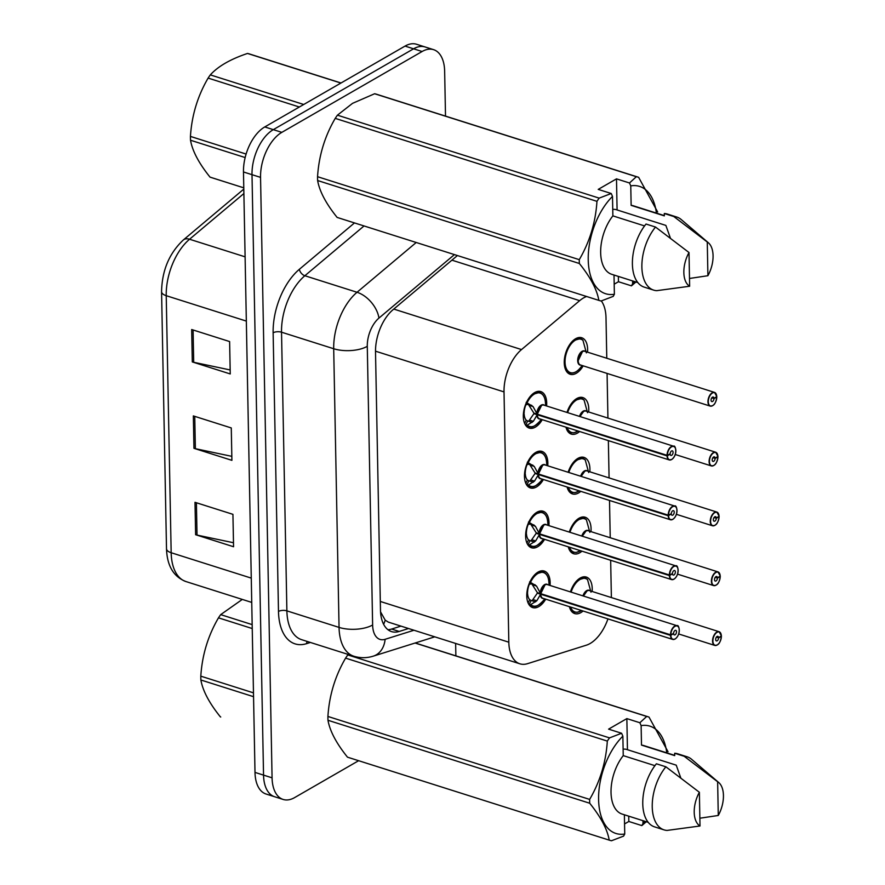<?xml version="1.0" encoding="UTF-8"?>
<svg xmlns="http://www.w3.org/2000/svg" width="885" height="885" viewBox="0 0 885 885"><rect width="100%" height="100%" fill="white"/><g stroke="black" fill="none" stroke-linecap="round" stroke-linejoin="round"><path stroke-width="1.33" d="M544.563 539.33A19.16 10.653 -72.4 0 1 537.649 546.775A19.16 10.653 -72.4 0 1 531.52 547.76A19.16 10.653 -72.4 0 1 525.967 531.321A19.16 10.653 -72.4 0 1 536.985 512.216A19.16 10.653 -72.4 0 1 543.102 511.231A19.16 10.653 -72.4 0 1 548.899 525.635M543.412 479.504A19.16 10.653 -72.4 0 1 536.498 486.949A19.16 10.653 -72.4 0 1 530.38 487.934A19.16 10.653 -72.4 0 1 524.816 471.495A19.16 10.653 -72.4 0 1 535.834 452.39A19.16 10.653 -72.4 0 1 541.952 451.405A19.16 10.653 -72.4 0 1 547.749 465.809M542.262 419.678A19.16 10.653 -72.4 0 1 535.348 427.123A19.16 10.653 -72.4 0 1 529.23 428.108A19.16 10.653 -72.4 0 1 523.666 411.669A19.16 10.653 -72.4 0 1 534.684 392.564A19.16 10.653 -72.4 0 1 540.801 391.579A19.16 10.653 -72.4 0 1 546.609 405.972M545.713 599.156A19.16 10.653 -72.4 0 1 538.799 606.601A19.16 10.653 -72.4 0 1 532.67 607.586A19.16 10.653 -72.4 0 1 527.117 591.147A19.16 10.653 -72.4 0 1 538.135 572.042A19.16 10.653 -72.4 0 1 544.253 571.057A19.16 10.653 -72.4 0 1 550.05 585.461M581.932 551.178A19.16 10.653 -72.4 0 1 579.719 552.771A19.16 10.653 -72.4 0 1 573.591 553.756A19.16 10.653 -72.4 0 1 568.27 546.841M569.287 532.095A19.16 10.653 -72.4 0 1 579.056 518.212A19.16 10.653 -72.4 0 1 585.173 517.227A19.16 10.653 -72.4 0 1 590.97 531.631M580.781 491.352A19.16 10.653 -72.4 0 1 578.569 492.945A19.16 10.653 -72.4 0 1 572.451 493.93A19.16 10.653 -72.4 0 1 567.119 487.015M568.137 472.269A19.16 10.653 -72.4 0 1 577.905 458.386A19.16 10.653 -72.4 0 1 584.023 457.401A19.16 10.653 -72.4 0 1 589.819 471.805M579.631 431.515A19.16 10.653 -72.4 0 1 577.418 433.119A19.16 10.653 -72.4 0 1 571.301 434.104A19.16 10.653 -72.4 0 1 565.969 427.19M566.986 412.432A19.16 10.653 -72.4 0 1 576.755 398.56A19.16 10.653 -72.4 0 1 582.872 397.575A19.16 10.653 -72.4 0 1 588.68 411.979M583.182 365.848A19.16 10.653 -72.4 0 1 576.268 373.293A19.16 10.653 -72.4 0 1 570.15 374.278A19.16 10.653 -72.4 0 1 564.597 357.839A19.16 10.653 -72.4 0 1 575.604 338.734A19.16 10.653 -72.4 0 1 581.722 337.749A19.16 10.653 -72.4 0 1 587.529 352.141M583.082 611.004A19.16 10.653 -72.4 0 1 580.87 612.608A19.16 10.653 -72.4 0 1 574.741 613.593A19.16 10.653 -72.4 0 1 569.42 606.679A17.965 9.989 107.6 0 0 574.155 612.143A17.965 9.989 107.6 0 0 574.785 612.309M570.427 591.921A19.16 10.653 -72.4 0 1 580.206 578.049A19.16 10.653 -72.4 0 1 586.324 577.064A19.16 10.653 -72.4 0 1 592.12 591.457M586.6 296.497A35.92 19.99 107.6 0 0 579.664 300.657L521.519 349.575A35.92 19.99 107.6 0 0 504.019 391.911L508.82 642.2A35.92 19.99 107.6 0 0 519.882 663.805A35.92 19.99 107.6 0 0 527.548 663.661L586.279 645.209A35.92 19.99 107.6 0 0 590.096 643.517A35.92 19.99 107.6 0 0 607.951 618.892M380.55 611.867L385.207 620.164L388.316 622.111L519.882 663.805M606.778 358.248L606.004 317.737A35.92 19.99 107.6 0 0 601.324 300.933M611.38 597.563L610.661 560.282M610.23 537.737L609.511 500.456M609.079 477.911L608.36 440.63M607.929 418.074L607.077 373.415M358.624 760.702L294.616 797.595A35.92 19.99 -72.4 0 1 283.134 799.443A35.92 19.99 -72.4 0 1 272.071 777.827L260.544 177.376A35.92 19.99 -72.4 0 1 281.839 132.352L422.112 51.507L413.572 48.808A35.92 19.99 -72.4 0 1 425.054 46.96A35.92 19.99 -72.4 0 0 413.572 48.808L273.299 129.641L413.572 48.808L405.031 46.097A35.92 19.99 -72.4 0 1 416.514 44.25L433.584 49.66A35.92 19.99 -72.4 0 1 444.646 71.276L445.509 116.101M260.544 177.376L252.004 174.677A35.92 19.99 -72.4 0 1 273.299 129.641A35.92 19.99 -72.4 0 0 252.004 174.677L263.542 775.116L252.004 174.677L243.475 171.967A35.92 19.99 -72.4 0 1 264.77 126.942L405.031 46.097M283.134 799.443L274.604 796.732A35.92 19.99 -72.4 0 1 263.542 775.116A35.92 19.99 -72.4 0 0 274.604 796.732L266.064 794.022A35.92 19.99 -72.4 0 1 255.002 772.406L243.475 171.967M194.999 502.315L232.932 514.34L233.563 546.742L195.618 534.717L194.999 502.315M191.68 329.53L229.613 341.555L230.244 373.946L192.299 361.921L191.68 329.53M193.339 415.917L231.273 427.942L231.903 460.344L193.959 448.319L193.339 415.917M231.826 456.35L195.364 448.684A9.58 4.137 178.9 0 1 193.959 448.319M230.166 369.952L193.704 362.286A9.58 4.137 178.9 0 1 192.299 361.921M233.485 542.737L197.023 535.082A9.58 4.137 178.9 0 1 195.618 534.717M455.631 643.439L455.875 655.862M422.112 51.507A35.92 19.99 -72.4 0 1 433.584 49.66M457.412 255.544L393.017 309.717A35.92 19.99 107.6 0 0 375.517 352.053L380.473 609.986A35.92 19.99 107.6 0 0 391.535 631.602A35.92 19.99 107.6 0 0 399.19 631.459L408.549 628.516M400.96 626.115L391.601 629.058A35.92 19.99 -72.4 0 1 387.951 629.711M721.341 635.773L721.352 635.906A6.947 3.861 107.6 0 0 717.005 632.355A6.947 3.861 107.6 0 0 712.89 641.061A6.947 3.861 107.6 0 0 717.248 644.888A6.947 3.861 107.6 0 0 721.364 636.459L718.587 637.875L716.363 637.167M717.06 645.043A7.18 3.994 -72.4 0 1 714.77 645.408A7.18 3.994 -72.4 0 1 712.679 639.247A7.18 3.994 -72.4 0 1 716.817 632.078A7.18 3.994 -72.4 0 1 719.107 631.713L589.344 590.583A7.18 3.994 107.6 0 0 587.043 590.948A7.18 3.994 107.6 0 0 583.425 596.036A7.18 3.994 -72.4 0 1 587.054 590.948L583.425 596.036M718.587 637.875A2.389 1.327 -72.4 0 1 717.171 640.784A2.389 1.327 -72.4 0 1 716.408 640.906A2.389 1.327 -72.4 0 1 715.711 638.848A2.389 1.327 -72.4 0 1 717.082 636.459A2.389 1.327 -72.4 0 1 717.846 636.337A2.389 1.327 -72.4 0 1 718.587 637.687L716.474 637.012M586.091 578.37A17.965 9.989 107.6 0 0 585.007 577.905A17.965 9.989 107.6 0 0 579.277 578.823A17.965 9.989 107.6 0 0 577.628 579.952M570.582 607.044A17.512 9.735 -72.4 0 0 581.478 610.495L577.352 612.332L574.177 612.143L569.686 607.32M577.551 580.029L585.073 577.938L587.02 579.033M590.992 592.187L587.552 579.664A17.512 9.735 -72.4 0 0 571.091 592.131M718.587 637.687L721.352 635.906M529.639 581.865L536.52 586.058L540.635 593.647L537.328 592.596L531.73 583.768L529.352 584.244A13.175 7.323 107.6 0 0 527.582 592.53L526.896 592.884M675.886 638.384A7.18 3.994 -72.4 0 1 674.989 639.036A7.18 3.994 -72.4 0 1 672.7 639.413A7.18 3.994 -72.4 0 1 670.487 635.364L540.647 594.211L536.797 600.782L530.082 605.008A17.965 9.989 107.6 0 0 532.084 606.148A17.965 9.989 107.6 0 0 533.168 606.38M670.487 635.364L670.83 635.33A6.947 3.861 107.6 0 0 675.178 638.881A6.947 3.861 107.6 0 0 679.293 630.175A6.947 3.861 107.6 0 0 674.934 626.359A6.947 3.861 107.6 0 0 670.819 634.788L670.487 634.799A7.18 3.994 -72.4 0 1 674.746 626.082A7.18 3.994 -72.4 0 1 677.036 625.717L547.273 584.576A7.18 3.994 107.6 0 0 544.983 584.952A7.18 3.994 107.6 0 0 540.713 593.669L540.635 593.647M670.487 634.799L540.713 593.669A7.18 3.994 -72.4 0 1 544.983 584.952L540.724 593.669M670.819 634.788L673.596 633.372A2.389 1.327 -72.4 0 1 675.012 630.463A2.389 1.327 -72.4 0 1 675.775 630.341A2.389 1.327 -72.4 0 1 676.472 632.399A2.389 1.327 -72.4 0 1 675.1 634.777A2.389 1.327 -72.4 0 1 674.337 634.91A2.389 1.327 -72.4 0 1 673.596 633.56L673.363 633.483M543.49 572.108A17.965 9.989 107.6 0 0 542.936 571.898A17.965 9.989 107.6 0 0 537.206 572.827A17.965 9.989 107.6 0 0 535.558 573.956M535.569 601.866L531.111 600.461L529.13 604.721L532.173 606.159C534.352 606.015 535.414 608.681 542.959 601.07A17.512 9.746 -72.4 0 1 530.989 604.842M526.863 593.337L527.593 593.569A13.175 7.323 107.6 0 0 529.65 599.654L531.111 600.461M535.48 574.033L542.97 571.92C546.51 573.203 548.49 576.666 548.91 582.308A17.512 9.746 -72.4 0 0 541.863 572.307A17.512 9.746 -72.4 0 0 530.558 582.264M527.593 593.569L526.807 594.078M531.73 583.768L535.237 584.874M540.647 594.211L537.339 593.16L538.611 593.005M532.051 600.738L537.339 593.16M673.596 633.56L670.83 635.33M541.089 596.213A7.18 3.994 -72.4 0 1 540.724 594.233A7.18 3.994 107.6 0 0 542.936 598.282L672.7 639.413L675.111 639.036C681.638 634.047 678.806 623.936 677.036 625.717A7.18 3.994 -72.4 0 1 679.049 628.383M720.202 575.936L720.202 576.08A6.947 3.861 107.6 0 0 715.854 572.529A6.947 3.861 107.6 0 0 711.739 581.235A6.947 3.861 107.6 0 0 716.098 585.051A6.947 3.861 107.6 0 0 720.213 576.622L717.436 578.049L715.213 577.341M715.91 585.206A7.18 3.994 -72.4 0 1 713.62 585.582A7.18 3.994 -72.4 0 1 711.529 579.421A7.18 3.994 -72.4 0 1 715.666 572.252A7.18 3.994 -72.4 0 1 717.956 571.887L588.193 530.757A7.18 3.994 107.6 0 0 585.903 531.122A7.18 3.994 107.6 0 0 582.275 536.21A7.18 3.994 -72.4 0 1 585.903 531.122L582.275 536.21M717.436 578.049A2.389 1.327 -72.4 0 1 716.02 580.947A2.389 1.327 -72.4 0 1 715.257 581.08A2.389 1.327 -72.4 0 1 714.56 579.022A2.389 1.327 -72.4 0 1 715.932 576.633A2.389 1.327 -72.4 0 1 716.706 576.511A2.389 1.327 -72.4 0 1 717.436 577.861L715.323 577.186M584.941 518.544A17.965 9.989 107.6 0 0 583.868 518.068A17.965 9.989 107.6 0 0 578.126 518.997A17.965 9.989 107.6 0 0 576.478 520.126M568.303 546.853A17.965 9.989 107.6 0 0 573.004 552.317A17.965 9.989 107.6 0 0 573.646 552.472M569.431 547.218A17.512 9.735 -72.4 0 0 580.328 550.669L576.212 552.505L573.026 552.317L568.535 547.494M576.4 520.203L583.923 518.112L585.87 519.207M589.841 532.361L586.412 519.838A17.512 9.735 -72.4 0 0 569.94 532.305M717.436 577.861L720.202 576.08M719.051 516.11L719.062 516.254A6.947 3.861 107.6 0 0 714.704 512.703A6.947 3.861 107.6 0 0 710.589 521.409A6.947 3.861 107.6 0 0 714.947 525.225A6.947 3.861 107.6 0 0 719.062 516.796L716.286 518.212L714.062 517.515M714.759 525.38A7.18 3.994 -72.4 0 1 712.469 525.756A7.18 3.994 -72.4 0 1 710.389 519.583A7.18 3.994 -72.4 0 1 714.516 512.426A7.18 3.994 -72.4 0 1 716.806 512.05L587.043 470.92A7.18 3.994 107.6 0 0 584.753 471.296A7.18 3.994 107.6 0 0 581.124 476.384A7.18 3.994 -72.4 0 1 584.753 471.296L581.124 476.384M716.286 518.212A2.389 1.327 -72.4 0 1 714.87 521.121A2.389 1.327 -72.4 0 1 714.106 521.243A2.389 1.327 -72.4 0 1 713.41 519.196A2.389 1.327 -72.4 0 1 714.792 516.807A2.389 1.327 -72.4 0 1 715.556 516.685A2.389 1.327 -72.4 0 1 716.286 518.024L714.173 517.36M583.79 458.718A17.965 9.989 107.6 0 0 582.717 458.242A17.965 9.989 107.6 0 0 576.976 459.171A17.965 9.989 107.6 0 0 575.339 460.3M567.152 487.027A17.965 9.989 107.6 0 0 571.854 492.491A17.965 9.989 107.6 0 0 572.495 492.646M569.276 491.673L571.854 492.491L567.385 487.668M575.25 460.377L582.772 458.286L584.719 459.381M588.691 472.524L585.262 460.001A17.512 9.735 -72.4 0 0 568.789 472.468M716.286 518.024L719.062 516.254M717.901 456.284L717.912 456.428A6.947 3.861 107.6 0 0 713.564 452.877A6.947 3.861 107.6 0 0 709.438 461.583A6.947 3.861 107.6 0 0 713.797 465.399A6.947 3.861 107.6 0 0 717.923 456.97L715.146 458.386L712.912 457.678M713.62 465.554A7.18 3.994 -72.4 0 1 711.319 465.919A7.18 3.994 -72.4 0 1 709.239 459.757A7.18 3.994 -72.4 0 1 713.365 452.6A7.18 3.994 -72.4 0 1 715.666 452.224L585.892 411.094A7.18 3.994 107.6 0 0 583.602 411.459A7.18 3.994 107.6 0 0 579.974 416.558A7.18 3.994 -72.4 0 1 583.602 411.459L579.974 416.558M715.146 458.386A2.389 1.327 -72.4 0 1 713.719 461.295A2.389 1.327 -72.4 0 1 712.956 461.417A2.389 1.327 -72.4 0 1 712.259 459.359A2.389 1.327 -72.4 0 1 713.642 456.981A2.389 1.327 -72.4 0 1 714.405 456.848A2.389 1.327 -72.4 0 1 715.135 458.198L713.022 457.534M582.64 398.892A17.965 9.989 107.6 0 0 581.567 398.416A17.965 9.989 107.6 0 0 575.825 399.334A17.965 9.989 107.6 0 0 574.188 400.474M566.002 427.201A17.965 9.989 107.6 0 0 570.714 432.665A17.965 9.989 107.6 0 0 571.345 432.82M568.126 431.836L570.714 432.665L566.234 427.842M574.1 400.551L581.633 398.46L583.569 399.555M587.54 412.698L584.111 400.175A17.512 9.735 -72.4 0 0 567.639 412.642M715.135 458.198L717.912 456.428M716.75 396.458L716.761 396.591A6.947 3.861 107.6 0 0 712.414 393.04A6.947 3.861 107.6 0 0 708.299 401.746A6.947 3.861 107.6 0 0 712.657 405.573A6.947 3.861 107.6 0 0 716.773 397.144L713.996 398.56L711.772 397.852M712.469 405.728A7.18 3.994 -72.4 0 1 710.168 406.093A7.18 3.994 -72.4 0 1 708.089 399.931A7.18 3.994 -72.4 0 1 712.215 392.763A7.18 3.994 -72.4 0 1 714.516 392.398L584.753 351.268A7.18 3.994 107.6 0 0 582.452 351.633A7.18 3.994 107.6 0 0 578.193 360.637A7.18 3.994 107.6 0 0 580.405 364.963A7.18 3.994 -72.4 0 1 578.193 360.637A7.18 3.994 -72.4 0 1 582.452 351.633L578.193 360.637M713.996 398.56A2.389 1.327 -72.4 0 1 712.569 401.469A2.389 1.327 -72.4 0 1 711.806 401.591A2.389 1.327 -72.4 0 1 711.109 399.533A2.389 1.327 -72.4 0 1 712.491 397.144A2.389 1.327 -72.4 0 1 713.255 397.022A2.389 1.327 -72.4 0 1 713.985 398.372L711.883 397.697M581.5 339.055A17.965 9.989 107.6 0 0 580.416 338.59A17.965 9.989 107.6 0 0 574.675 339.508A17.965 9.989 107.6 0 0 573.038 340.648M564.707 366.899A17.965 9.989 107.6 0 0 569.564 372.828A17.965 9.989 107.6 0 0 570.194 372.994M569.586 372.828L564.984 367.74M572.949 340.714L580.483 338.623L582.418 339.729M586.39 352.872L582.961 340.349A17.512 9.735 -72.4 0 0 568.823 347.429A17.512 9.735 -72.4 0 0 566.765 369.432A17.512 9.735 -72.4 0 0 580.394 367.795C576.821 372.131 573.214 373.813 569.586 372.839M713.985 398.372L716.761 396.591M528.489 522.028L535.37 526.232L539.485 533.821L536.177 532.77L530.58 523.942L528.201 524.418A13.175 7.323 107.6 0 0 526.431 532.704L525.756 533.047M674.735 578.558A7.18 3.994 -72.4 0 1 673.839 579.21A7.18 3.994 -72.4 0 1 671.549 579.586A7.18 3.994 -72.4 0 1 669.348 575.538L539.496 534.385L535.657 540.956L528.931 545.193A17.965 9.989 107.6 0 0 530.934 546.322A17.965 9.989 107.6 0 0 532.018 546.543M669.348 575.538L669.679 575.504A6.947 3.861 107.6 0 0 674.027 579.056A6.947 3.861 107.6 0 0 678.142 570.349A6.947 3.861 107.6 0 0 673.784 566.533A6.947 3.861 107.6 0 0 669.668 574.962L669.337 574.973A7.18 3.994 -72.4 0 1 673.596 566.256A7.18 3.994 -72.4 0 1 675.886 565.88L546.122 524.75A7.18 3.994 107.6 0 0 543.832 525.126A7.18 3.994 107.6 0 0 539.573 533.843L539.485 533.821M669.337 574.973L539.562 533.843A7.18 3.994 -72.4 0 1 543.832 525.126L539.573 533.843M669.668 574.962L672.445 573.535A2.389 1.327 -72.4 0 1 673.861 570.637A2.389 1.327 -72.4 0 1 674.635 570.515A2.389 1.327 -72.4 0 1 675.321 572.562A2.389 1.327 -72.4 0 1 673.95 574.951A2.389 1.327 -72.4 0 1 673.186 575.073A2.389 1.327 -72.4 0 1 672.445 573.723L672.224 573.657M542.339 512.282A17.965 9.989 107.6 0 0 541.797 512.072A17.965 9.989 107.6 0 0 536.056 513.001A17.965 9.989 107.6 0 0 534.407 514.13M534.418 542.04L529.96 540.624L527.98 544.894L528.931 545.193M525.712 533.511L526.453 533.744A13.175 7.323 107.6 0 0 528.5 539.828L529.96 540.624M534.33 514.207L541.819 512.083C545.359 513.377 547.339 516.84 547.76 522.482A17.512 9.746 -72.4 0 0 540.713 512.481A17.512 9.746 -72.4 0 0 529.407 522.438M543.567 539.02L541.808 541.244C534.274 548.855 533.201 546.189 531.022 546.333L528.931 545.182M526.453 533.744L525.657 534.241M530.58 523.942L534.086 525.048M539.496 534.385L536.188 533.334L537.46 533.168M530.912 540.912L536.188 533.334M672.445 573.723L669.679 575.504M539.938 536.376A7.18 3.994 -72.4 0 1 539.573 534.407A7.18 3.994 107.6 0 0 541.786 538.445L671.549 579.586L673.961 579.199C680.488 574.221 677.656 564.11 675.886 565.88A7.18 3.994 -72.4 0 1 677.91 568.557M527.338 462.202L534.219 466.406L538.346 473.984L535.038 472.944L529.429 464.116L527.051 464.592A13.175 7.323 107.6 0 0 525.281 472.878L524.606 473.221M672.688 519.384A7.18 3.994 -72.4 0 1 670.399 519.749A7.18 3.994 -72.4 0 1 668.197 515.712L538.434 474.57L534.507 481.119L527.781 485.356A17.965 9.989 107.6 0 0 529.783 486.496A17.965 9.989 107.6 0 0 530.867 486.717M668.197 515.712L668.529 515.678A6.947 3.861 107.6 0 0 672.877 519.23A6.947 3.861 107.6 0 0 676.992 510.523A6.947 3.861 107.6 0 0 672.633 506.707A6.947 3.861 107.6 0 0 668.518 515.136L668.186 515.147A7.18 3.994 -72.4 0 1 672.445 506.43A7.18 3.994 -72.4 0 1 674.735 506.054L544.972 464.924A7.18 3.994 107.6 0 0 542.682 465.289A7.18 3.994 107.6 0 0 538.423 474.017L538.346 473.984M668.186 515.147L538.423 474.006A7.18 3.994 -72.4 0 1 542.682 465.289L538.423 474.017M668.518 515.136L671.295 513.709A2.389 1.327 -72.4 0 1 672.722 510.8A2.389 1.327 -72.4 0 1 673.485 510.678A2.389 1.327 -72.4 0 1 674.182 512.736A2.389 1.327 -72.4 0 1 672.799 515.125A2.389 1.327 -72.4 0 1 672.036 515.247A2.389 1.327 -72.4 0 1 671.306 513.897L671.073 513.831M541.2 452.456A17.965 9.989 107.6 0 0 540.647 452.246A17.965 9.989 107.6 0 0 534.905 453.164A17.965 9.989 107.6 0 0 533.268 454.304M533.268 482.214L528.81 480.798L526.829 485.069L529.872 486.496M524.562 473.674L525.303 473.906A13.175 7.323 107.6 0 0 527.349 479.991L528.81 480.798M533.179 454.381L540.669 452.257C544.22 453.551 546.2 457.014 546.609 462.656A17.512 9.746 -72.4 0 0 539.562 452.644A17.512 9.746 -72.4 0 0 528.256 462.612M525.303 473.906L524.517 474.415M529.429 464.116L532.947 465.222M529.75 481.097L535.049 473.508L536.31 473.342M538.357 474.559L535.049 473.508M671.306 513.897L668.529 515.678M538.788 476.55A7.18 3.994 -72.4 0 1 538.434 474.57A7.18 3.994 107.6 0 0 540.635 478.619L670.399 519.749L672.81 519.373C679.348 514.395 676.505 504.273 674.735 506.054A7.18 3.994 -72.4 0 1 676.76 508.731M526.188 402.376L533.069 406.58L537.195 414.158L533.887 413.107L528.279 404.279L525.9 404.755A13.175 7.323 107.6 0 0 524.13 413.052L523.455 413.395M671.549 459.558A7.18 3.994 -72.4 0 1 669.248 459.923A7.18 3.994 -72.4 0 1 667.047 455.886L537.206 414.722L533.356 421.293L526.63 425.53A17.965 9.989 107.6 0 0 528.644 426.659A17.965 9.989 107.6 0 0 529.728 426.891M672.434 458.906A7.18 3.994 -72.4 0 1 671.726 459.448A6.947 3.861 107.6 0 0 675.852 450.697A6.947 3.861 107.6 0 0 671.494 446.87A6.947 3.861 107.6 0 0 667.367 455.299L667.036 455.321A7.18 3.994 -72.4 0 1 671.295 446.593A7.18 3.994 -72.4 0 1 673.596 446.228L543.821 405.098A7.18 3.994 107.6 0 0 541.531 405.463A7.18 3.994 107.6 0 0 537.272 414.191L537.195 414.158M667.047 455.886L667.378 455.852A6.947 3.861 107.6 0 0 671.726 459.403M667.036 455.321L537.272 414.18A7.18 3.994 -72.4 0 1 541.531 405.463L537.272 414.18M667.367 455.299L670.144 453.883A2.389 1.327 -72.4 0 1 671.571 450.974A2.389 1.327 -72.4 0 1 672.334 450.852A2.389 1.327 -72.4 0 1 673.031 452.91A2.389 1.327 -72.4 0 1 671.649 455.299A2.389 1.327 -72.4 0 1 670.885 455.421A2.389 1.327 -72.4 0 1 670.155 454.071L669.923 453.994M540.049 392.619A17.965 9.989 107.6 0 0 539.496 392.42A17.965 9.989 107.6 0 0 533.755 393.338A17.965 9.989 107.6 0 0 532.117 394.478M532.117 422.388L527.659 420.972L525.679 425.242L528.721 426.67C530.9 426.537 531.973 429.192 539.507 421.592A17.512 9.746 -72.4 0 1 527.548 425.364M523.411 413.848L524.152 414.08A13.175 7.323 107.6 0 0 526.199 420.165L527.659 420.972M532.029 394.544L539.518 392.431L536.907 391.601M524.152 414.08L523.367 414.589M528.279 404.279L531.797 405.396M537.206 414.722L533.898 413.682L535.159 413.516M528.611 421.26L533.898 413.682M670.155 454.071L667.378 455.852M537.637 416.724A7.18 3.994 -72.4 0 1 537.284 414.744A7.18 3.994 107.6 0 0 539.485 418.793L669.248 459.923L671.66 459.547C678.198 454.569 675.355 444.447 673.596 446.228A7.18 3.994 -72.4 0 1 675.609 448.905M253.552 696.683L200.873 679.99A64.66 35.975 -72.4 0 1 200.818 678.087A64.66 35.975 -72.4 0 1 200.806 676.162L253.475 692.855M252.236 628.538L218.484 617.841C208.019 635.74 202.134 655.188 200.806 676.162M218.484 617.841A64.66 35.975 -72.4 0 1 220.686 614.633L252.159 624.611M242.302 599.422L220.686 614.633M220.387 716.883L220.73 716.994A64.66 35.975 -72.4 0 1 220.387 716.883C209.258 703.077 202.765 690.776 200.873 679.99M245.145 157.552L190.518 140.239A64.66 35.975 -72.4 0 1 190.452 138.337A64.66 35.975 -72.4 0 1 190.441 136.412L246.107 154.056M299.351 107.008L208.119 78.09C197.654 95.989 191.768 115.437 190.441 136.412M208.119 78.09A64.66 35.975 -72.4 0 1 210.32 74.882L303.721 104.485M340.913 83.057L247.512 53.454C230.487 59.151 218.097 66.298 210.32 74.882M247.512 53.454A64.66 35.975 -72.4 0 1 249.448 53.963L341.024 82.991M210.022 177.122L243.773 187.83L210.364 177.243A64.66 35.975 -72.4 0 1 210.022 177.122C198.904 163.327 192.399 151.025 190.518 140.239M623.117 749.175A27.07 15.056 -72.4 0 1 626.89 749.506A27.07 15.056 -72.4 0 1 627.454 749.706L626.857 718.609L639.855 722.735L646.714 716.452A64.66 35.975 -72.4 0 1 648.639 716.961A64.66 35.975 -72.4 0 1 648.993 717.071L668.02 751.73M639.855 722.735L641.127 725.623A56.286 31.307 -72.4 0 1 666.77 752.858M645.054 821.346A56.286 31.307 -72.4 0 1 643.008 823.481L641.835 825.594L646.293 821.734M641.127 725.623L641.503 745.104A35.92 19.99 -72.4 0 1 643.793 745.568L674.702 755.37M641.503 745.104L674.702 755.624L674.658 753.268A38.32 21.317 -72.4 0 1 677.722 753.81L687.202 756.819A38.32 21.317 -72.4 0 1 691.561 759.275L718.786 782.572A23.95 13.319 -72.4 0 1 718.277 815.472L699.869 818.216M674.658 753.268L684.149 756.266A38.32 21.317 -72.4 0 1 687.202 756.819M684.149 756.266L717.635 781.743A23.95 13.319 -72.4 0 1 718.786 782.572M718.277 815.472L717.635 781.743M680.753 777.849L676.228 765.16L627.454 749.706M642.952 820.683L643.008 823.481M348.181 757.383A64.66 35.975 -72.4 0 1 347.838 757.283A64.66 35.975 -72.4 0 1 347.495 757.173L609.223 840.13C607.342 829.333 600.838 817.043 589.709 803.237L327.981 720.279C329.873 731.065 336.377 743.367 347.495 757.173M327.981 720.279A64.66 35.975 -72.4 0 1 327.915 716.452L589.642 799.409C600.096 781.51 605.993 762.062 607.32 741.088L345.592 658.13C335.127 676.029 329.242 695.477 327.915 716.452M345.592 658.13A64.66 35.975 -72.4 0 1 347.794 654.922L609.522 737.891L621.591 733.256L622.863 736.154A56.286 31.307 -72.4 0 0 598.603 799.609A56.286 31.307 -72.4 0 0 624.744 834.013L624.379 814.786M646.714 716.452L415.065 643.03M607.32 741.088A64.66 35.975 -72.4 0 1 609.522 737.891M589.709 803.237A64.66 35.975 -72.4 0 1 589.642 799.409M624.744 834.013L623.571 836.126L611.502 840.75A64.66 35.975 -72.4 0 1 609.566 840.241A64.66 35.975 -72.4 0 1 609.223 840.13M654.933 765.669L623.239 755.624L622.863 736.154M648.207 822.342L622.089 814.056A35.92 19.99 -72.4 0 1 611.026 790.537A35.92 19.99 -72.4 0 1 623.239 755.624M654.557 826.867A38.32 21.317 -72.4 0 1 642.775 801.279A38.32 21.317 -72.4 0 1 656.393 763.788L665.885 766.797A38.32 21.317 -72.4 0 0 652.256 804.277A38.32 21.317 -72.4 0 0 664.049 829.876L654.557 826.867M700.013 825.993A23.95 13.319 -72.4 0 1 699.371 792.274L700.013 825.993L667.102 830.418A38.32 21.317 -72.4 0 1 664.049 829.876M699.371 792.274L665.885 766.797M624.556 823.935L628.826 821.479L641.835 825.594M626.857 718.609L608.592 729.14L621.591 733.256M628.826 821.479L628.726 816.169M612.752 209.424A27.07 15.056 -72.4 0 1 616.524 209.745A27.07 15.056 -72.4 0 1 617.088 209.955L616.491 178.858L629.489 182.985L636.348 176.701L374.62 93.744L352.54 103.346L337.428 115.172L599.156 198.129L611.225 193.505L612.497 196.404A56.286 31.307 -72.4 0 0 588.237 259.858A56.286 31.307 -72.4 0 0 614.378 294.251L614.013 275.036M374.62 93.744A64.66 35.975 -72.4 0 1 376.556 94.252L638.284 177.21A64.66 35.975 -72.4 0 1 638.627 177.321L657.655 211.98M629.489 182.985L630.762 185.872A56.286 31.307 -72.4 0 1 656.404 213.097M634.7 281.596A56.286 31.307 -72.4 0 1 632.642 283.731L631.47 285.844L635.928 281.983M636.348 176.701A64.66 35.975 -72.4 0 1 638.284 177.21M630.762 185.872L631.138 205.353A35.92 19.99 -72.4 0 1 633.428 205.818L664.336 215.619M631.138 205.353L664.336 215.874L664.292 213.517A38.32 21.317 -72.4 0 1 667.356 214.059L676.837 217.068A38.32 21.317 -72.4 0 1 681.196 219.524L708.42 242.822A23.95 13.319 -72.4 0 1 707.911 275.711L689.503 278.465M664.292 213.517L673.784 216.515A38.32 21.317 -72.4 0 1 676.837 217.068M673.784 216.515L707.27 241.992A23.95 13.319 -72.4 0 1 708.42 242.822M707.911 275.711L707.27 241.992M670.387 238.098L665.863 225.409L617.088 209.955M632.587 280.921L632.642 283.731M337.827 217.633A64.66 35.975 -72.4 0 1 337.473 217.533A64.66 35.975 -72.4 0 1 337.13 217.422L598.857 300.38C596.977 289.583 590.472 277.293 579.343 263.487L317.626 180.529C319.507 191.315 326.012 203.616 337.13 217.422M317.626 180.529A64.66 35.975 -72.4 0 1 317.549 176.701L579.277 259.659C589.731 241.76 595.627 222.312 596.955 201.338L335.227 118.38C324.762 136.279 318.877 155.727 317.549 176.701M335.227 118.38A64.66 35.975 -72.4 0 1 337.428 115.172M596.955 201.338A64.66 35.975 -72.4 0 1 599.156 198.129M579.343 263.487A64.66 35.975 -72.4 0 1 579.277 259.659M614.378 294.251L613.205 296.375L601.136 301A64.66 35.975 -72.4 0 1 599.2 300.491A64.66 35.975 -72.4 0 1 598.857 300.38M644.568 225.918L612.874 215.874L612.497 196.404M637.853 282.592L611.723 274.306A35.92 19.99 -72.4 0 1 600.661 250.787A35.92 19.99 -72.4 0 1 612.874 215.874M644.192 287.116A38.32 21.317 -72.4 0 1 632.41 261.517A38.32 21.317 -72.4 0 1 646.028 224.038L655.519 227.047A38.32 21.317 -72.4 0 0 641.89 264.526A38.32 21.317 -72.4 0 0 653.683 290.125L644.192 287.116M689.647 286.242A23.95 13.319 -72.4 0 1 689.006 252.524L689.647 286.242L656.736 290.667A38.32 21.317 -72.4 0 1 653.683 290.125M689.006 252.524L655.519 227.047M614.19 284.185L618.46 281.729L631.47 285.844M616.491 178.858L598.227 189.39L611.225 193.505M618.46 281.729L618.361 276.419M385.207 620.164A35.92 27.811 72.6 0 1 383.625 624.312M380.307 601.457L508.82 642.2M375.505 351.179L504.019 391.911M393.77 309.075L521.519 349.575M451.925 260.168L579.664 300.657M251.274 578.115L171.17 552.727A11.97 5.166 178.9 0 1 166.502 548.744L161.568 291.718A11.97 5.166 -1.1 0 0 166.225 295.69L171.17 552.727A47.901 26.65 107.6 0 0 185.916 581.545C173.548 576.743 167.077 565.814 166.502 548.744M161.568 291.718C161.999 270.489 169.245 253.243 183.328 239.979A11.97 7.478 49.9 0 1 189.556 239.238A47.901 26.65 107.6 0 0 166.225 295.69L246.34 321.089M243.884 193.538L189.556 239.238L245.101 256.838M255.002 772.406L272.071 777.827M264.77 126.942L281.839 132.352M194.744 416.37L195.364 448.684M196.404 502.757L197.023 535.082M193.085 329.972L193.704 362.286M310.403 642.455L306.564 643.66A53.885 29.979 -72.4 0 1 278.487 611.458L273.133 332.793A53.885 29.979 -72.4 0 1 299.384 269.283L354.487 222.92M353.801 656.216A47.901 26.65 -72.4 0 1 339.055 627.399L286.884 610.86A47.901 26.65 107.6 0 0 301.63 639.678L353.801 656.216C360.284 658.197 366.788 658.174 373.326 656.139L434.778 636.835M454.425 254.603L378.946 318.091A23.95 13.319 107.6 0 0 367.286 346.323L372.629 624.987A23.95 10.343 178.9 0 1 339.055 627.399L333.7 348.734A47.901 26.65 -72.4 0 1 357.031 292.271L304.86 275.733A47.901 26.65 107.6 0 0 281.53 332.196L286.884 610.86A5.985 2.589 -1.1 0 0 278.487 611.458M378.946 318.091A23.95 14.956 49.9 0 0 357.031 292.271L416.216 242.49M364.045 225.952L304.86 275.733A5.985 3.739 -130.1 0 1 299.384 269.283M367.286 346.323A23.95 10.343 178.9 0 1 333.7 348.734L281.53 332.196A5.985 2.589 -1.1 0 0 273.133 332.793M372.629 624.987A23.95 13.319 107.6 0 0 385.119 639.302L413.97 630.242M307.217 641.448A5.985 4.635 -107.4 0 0 306.564 643.66M385.119 639.302A23.95 18.541 72.6 0 1 373.326 656.139M391.601 629.058L399.19 631.459M582.938 595.882A7.401 4.115 -72.4 0 1 589.908 590.76M721.408 635.839L719.107 631.713A7.18 3.994 -72.4 0 1 721.12 634.379M717.956 644.391A7.18 3.994 -72.4 0 1 717.248 644.933M540.248 592.895A7.401 4.126 -72.4 0 1 543.213 585.77A7.401 4.126 -72.4 0 1 547.859 584.764M543.501 598.459A7.401 4.126 -72.4 0 1 540.281 594.875M542.262 594.156L540.735 594.233M536.797 600.782L533.356 599.687M528.102 602.973L529.65 599.654M536.52 586.058L533.08 584.974M529.684 582.463L530.779 583.469M581.788 536.056A7.401 4.115 -72.4 0 1 588.757 530.934M720.257 576.002L717.956 571.887A7.18 3.994 -72.4 0 1 719.981 574.553M716.806 584.554A7.18 3.994 -72.4 0 1 716.098 585.107M580.637 476.23A7.401 4.115 -72.4 0 1 587.618 471.108M719.107 516.176L716.806 512.05A7.18 3.994 -72.4 0 1 718.83 514.727M715.655 524.728A7.18 3.994 -72.4 0 1 714.947 525.27M571.876 492.491L575.062 492.68L579.199 490.843A17.512 9.735 -72.4 0 1 568.281 487.392M579.487 416.404A7.401 4.115 -72.4 0 1 586.467 411.271M717.956 456.35L715.666 452.224A7.18 3.994 -72.4 0 1 717.68 454.901M714.505 464.902A7.18 3.994 -72.4 0 1 713.797 465.444M578.027 431.017A17.512 9.735 -72.4 0 1 567.13 427.555M580.98 365.151A7.401 4.115 -72.4 0 1 578.281 356.766A7.401 4.115 -72.4 0 1 585.317 351.445M716.806 396.524L714.516 392.398A7.18 3.994 -72.4 0 1 716.529 395.075M713.354 405.076A7.18 3.994 -72.4 0 1 712.646 405.618M539.098 533.058A7.401 4.126 -72.4 0 1 542.062 525.944A7.401 4.126 -72.4 0 1 546.709 524.938M542.35 538.633A7.401 4.126 -72.4 0 1 539.131 535.049M541.111 534.33L539.584 534.407M541.808 541.244A17.512 9.746 -72.4 0 1 529.838 545.016M535.657 540.956L532.206 539.861M526.962 543.136L528.5 539.828M535.37 526.232L531.929 525.137M528.533 522.637L529.639 523.643M537.947 473.232A7.401 4.126 -72.4 0 1 540.912 466.118A7.401 4.126 -72.4 0 1 545.558 465.112M541.2 478.807A7.401 4.126 -72.4 0 1 537.98 475.223M673.585 518.732A7.18 3.994 -72.4 0 1 672.877 519.274M539.961 474.504L538.434 474.581M542.416 479.183L540.658 481.418A17.512 9.746 -72.4 0 1 528.688 485.19M534.507 481.119L531.066 480.035M525.812 483.31L527.349 479.991M534.219 466.406L530.779 465.311M527.394 462.811L528.489 463.806M536.797 413.406A7.401 4.126 -72.4 0 1 539.761 406.281A7.401 4.126 -72.4 0 1 544.408 405.275M540.06 418.97A7.401 4.126 -72.4 0 1 536.841 415.397M538.81 414.678L537.284 414.744M527.106 402.786A17.512 9.746 -72.4 0 1 538.412 392.818A17.512 9.746 -72.4 0 1 545.459 402.819C545.049 397.188 543.069 393.714 539.518 392.431M533.356 421.293L529.916 420.209M524.661 423.484L526.199 420.165M533.069 406.58L529.628 405.485M526.243 402.985L527.338 403.98M183.328 239.979L243.806 189.102M185.916 581.545L251.738 602.408M678.718 633.981L714.77 645.408L717.182 645.032C717.757 644.435 720.158 644.247 721.419 636.392M574.155 612.143L571.566 611.325M585.007 577.905L582.43 577.075M587.286 579.188L585.073 577.938M542.936 571.898L540.359 571.079M532.084 606.148L529.495 605.329M549.065 585.151L548.91 582.308M544.717 598.846L542.959 601.07M677.567 574.155L713.62 585.582L716.031 585.206C716.607 584.609 719.007 584.421 720.268 576.566M573.004 552.317L570.416 551.499M583.868 518.068L581.279 517.249M586.135 519.362L583.923 518.112M676.417 514.329L712.469 525.756L714.881 525.38C715.456 524.783 717.857 524.584 719.118 516.74M582.717 458.242L580.129 457.423M584.985 459.525L582.784 458.275M675.277 454.503L711.319 465.919L713.73 465.543C714.306 464.957 716.706 464.758 717.967 456.914M581.567 398.416L578.978 397.597M570.725 432.665L573.911 432.853L578.049 431.017M583.834 399.699L581.633 398.449M580.405 364.963L710.168 406.093L712.58 405.717C713.155 405.131 715.556 404.932 716.817 397.077M569.564 372.828L566.975 372.01M580.416 338.59L577.828 337.771M582.684 339.873L580.483 338.623M582.186 365.527L580.394 367.795M541.797 512.072L539.208 511.253M530.934 546.322L528.345 545.503M547.915 525.325L547.76 522.482M540.647 452.246L538.058 451.427M529.783 486.496L527.206 485.666M540.658 481.418C533.124 489.018 532.051 486.363 529.872 486.507M546.764 465.488L546.609 462.656M528.644 426.659L526.055 425.84M545.614 405.662L545.459 402.819M541.266 419.357L539.507 421.592M648.639 716.961L415.231 642.975M609.566 840.241L347.838 757.283M599.2 300.491L337.473 217.533"/></g></svg>
